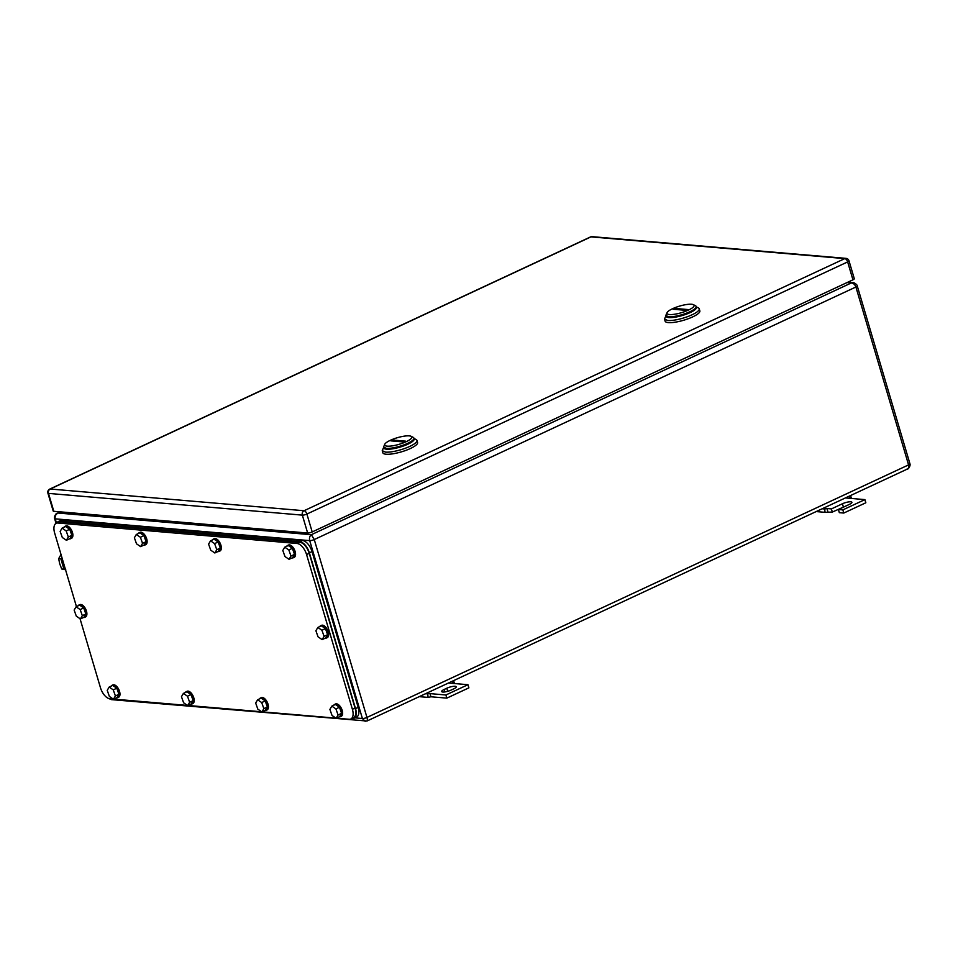 <?xml version="1.0" encoding="UTF-8"?>
<svg xmlns="http://www.w3.org/2000/svg" width="958" height="958" viewBox="0 0 958 958"><rect width="100%" height="100%" fill="white"/><g stroke="black" fill="none" stroke-linecap="round" stroke-linejoin="round"><path stroke-width="1.44" d="M109.14 698.657L111.427 699.627L366.962 721.027L907.322 469.073C908.34 469.468 910.747 465.552 909.932 463.768L909.932 463.768A3.389 0.826 163.5 0 1 908.579 464.893L855.889 287.005L314.26 539.546L366.95 717.434A3.389 0.826 163.5 0 1 362.399 718.512L365.178 721.338M354.915 717.865L362.399 718.512L309.709 540.623C309.135 537.953 309.685 535.977 311.35 534.708L314.26 539.546A3.389 0.826 163.5 0 1 309.709 540.623L55.229 518.841C54.738 516.182 55.72 514.254 58.151 513.045L57.24 513.272C56.223 512.877 53.804 516.793 54.618 518.577L56.043 523.379M366.543 721.015C367.477 721.146 367.609 719.961 366.95 717.434L908.579 464.893C909.118 467.468 908.388 468.941 906.4 469.3M60.641 511.883L58.151 513.045L311.35 534.708L851.219 282.993C853.35 283.125 854.907 284.454 855.889 287.005A3.389 0.826 163.5 0 0 857.23 285.879L909.932 463.768M846.932 282.622L853.123 282.718L847.722 282.251M864.894 499.609L865.84 502.77L843.782 513.045L839.328 512.662L838.394 509.512L842.848 509.884L864.894 499.609L848.992 498.244L850.944 496.735L851.842 498.495M846.309 505.824L832.334 512.063L825.054 512.326L824.682 508.985L822.192 508.77M843.782 513.045L842.848 509.884M832.334 512.063L831.4 508.914L842.417 503.764A6.227 1.509 163.5 0 1 848.453 501.944A6.227 1.509 163.5 0 1 851.89 502.303A6.227 1.509 163.5 0 1 849.423 504.363L838.394 509.512M831.4 508.914L826.946 508.53L827.88 511.692M823.365 508.219L826.946 508.53L824.682 508.985M816.18 511.572L825.054 512.326M845.411 497.944L848.992 498.244M848.441 496.519L850.944 496.735M444.141 689.473L446.787 688.239A6.227 1.509 163.5 0 1 455.134 686.275A6.227 1.509 163.5 0 1 456.248 686.766A6.227 1.509 163.5 0 1 453.781 688.838L451.134 690.071A6.227 1.509 163.5 0 1 442.788 692.035A6.227 1.509 163.5 0 1 441.674 691.544A6.227 1.509 163.5 0 1 444.141 689.473L444.871 691.927M467.947 684.695L468.881 687.856L446.823 698.131L430.92 696.777L429.986 693.616L445.889 694.981L467.947 684.695L448.452 683.03M425.232 693.855L429.986 693.616L426.406 693.305M448.26 691.161A6.227 1.509 163.5 0 1 450.607 690.311M427.723 694.071L428.094 697.412L430.92 696.777M445.889 694.981L446.823 698.131M451.481 681.617L453.984 681.821L452.032 683.329M453.984 681.821L454.882 683.581M419.221 696.658L428.094 697.412M848.992 260.792L854.296 278.694A3.389 0.826 163.5 0 1 852.943 279.82L847.65 261.917A3.389 0.826 -16.5 0 0 848.992 260.792A3.389 3.389 0 0 0 846.034 258.373A3.389 2.802 94.9 0 0 844.8 258.6A3.389 1.736 65 0 1 847.65 261.917L306.895 514.051L312.2 531.941L852.943 279.82M312.2 531.941A3.389 0.826 163.5 0 1 307.65 533.019L302.345 515.129A3.389 0.826 -16.5 0 0 306.895 514.051A3.389 1.736 -115 0 0 304.057 510.734A3.389 2.802 94.9 0 0 302.345 515.129L48.511 493.406L53.804 511.297L307.65 533.019M53.804 511.297A3.389 0.826 163.5 0 1 53.205 511.033L47.9 493.131A3.389 0.826 -16.5 0 0 48.511 493.406A3.389 2.802 -85.1 0 1 50.223 489.011L590.966 236.877L844.8 258.6L304.057 510.734L50.223 489.011A3.389 1.736 65 0 0 49.72 489.095L590.463 236.961A3.389 1.736 65 0 1 590.966 236.877A3.389 2.802 94.9 0 1 592.188 236.662A3.389 3.389 0 0 0 590.463 236.961M699.22 308.775A18.106 4.383 -16.5 0 1 687.808 316.559A18.106 4.383 -16.5 0 1 667.75 320.499L664.505 319.062L665.127 321.169A18.106 4.383 -16.5 0 0 668.373 322.606A18.106 4.383 -16.5 0 0 688.431 318.667A18.106 4.383 -16.5 0 0 699.843 310.883L699.22 308.775A18.106 4.383 -16.5 0 0 698.37 307.901L696.286 306.847M664.505 319.062L665.918 315.853M696.203 306.931A15.843 3.832 163.5 0 1 687.245 313.817A15.843 3.832 163.5 0 1 668.888 317.577A15.843 3.832 163.5 0 1 666.026 315.865M691.556 304.249A14.142 3.425 163.5 0 1 693.412 304.692A14.142 3.425 163.5 0 1 686.73 310.835A14.142 3.425 163.5 0 1 669.498 314.535A14.142 3.425 163.5 0 1 667.151 312.464A14.142 3.425 163.5 0 1 677.534 306.752A14.142 3.425 163.5 0 1 691.556 304.249M693.412 304.692L695.424 305.698A15.843 3.832 163.5 0 1 696.179 306.476A15.843 3.832 163.5 0 1 686.191 313.278A15.843 3.832 163.5 0 1 668.648 316.739L665.81 315.469L667.151 312.464M665.81 315.469L666.05 316.32A15.843 3.832 -16.5 0 0 668.888 317.577A15.843 3.832 -16.5 0 0 686.443 314.128A15.843 3.832 -16.5 0 0 696.43 307.314L696.179 306.476M674.959 308.428L673.187 309.254L686.096 310.356L687.856 309.542L674.959 308.428L675.929 309.494M416.946 440.393A18.106 4.383 -16.5 0 1 405.521 448.176A18.106 4.383 -16.5 0 1 385.475 452.116L382.23 450.679L382.853 452.787A18.106 4.383 -16.5 0 0 386.098 454.224A18.106 4.383 -16.5 0 0 406.144 450.284A18.106 4.383 -16.5 0 0 417.568 442.5L416.946 440.393A18.106 4.383 -16.5 0 0 416.083 439.518L414.012 438.477M382.23 450.679L383.631 447.47M413.928 438.548A15.843 3.832 163.5 0 1 404.971 445.434A15.843 3.832 163.5 0 1 386.613 449.194A15.843 3.832 163.5 0 1 383.751 447.482M409.27 435.878A14.142 3.425 163.5 0 1 411.138 436.309A14.142 3.425 163.5 0 1 404.456 442.452A14.142 3.425 163.5 0 1 387.212 446.153A14.142 3.425 163.5 0 1 384.865 444.081A14.142 3.425 163.5 0 1 395.247 438.369A14.142 3.425 163.5 0 1 409.27 435.878M411.138 436.309L413.149 437.315A15.843 3.832 163.5 0 1 413.904 438.093A15.843 3.832 163.5 0 1 403.905 444.895A15.843 3.832 163.5 0 1 386.361 448.356L383.523 447.087L384.865 444.081M383.523 447.087L383.775 447.937A15.843 3.832 -16.5 0 0 386.613 449.194A15.843 3.832 -16.5 0 0 404.156 445.745A15.843 3.832 -16.5 0 0 414.143 438.932L413.904 438.093M392.672 440.045L390.912 440.872L403.809 441.973L405.581 441.159L392.672 440.045L393.654 441.111M113.272 699.089L109.954 698.801A11.316 5.772 65 0 1 100.47 687.736L80.029 618.688M76.448 606.618L54.642 532.995A11.316 5.772 65 0 1 56.223 523.296A11.316 5.772 65 0 1 57.887 523.02L297.088 543.485A11.316 5.772 65 0 1 306.572 554.562L352.4 709.291A11.316 5.772 65 0 1 350.82 719.003A11.316 5.772 65 0 1 349.155 719.266L336.354 718.177M335.935 718.141L262.133 711.83M261.714 711.782L187.912 705.471M187.493 705.435L113.691 699.124M56.223 523.296L58.869 522.062A11.316 5.772 65 0 1 60.534 521.787L299.734 542.252A11.316 5.772 65 0 1 309.218 553.317L355.047 708.058A11.316 5.772 65 0 1 353.466 717.77L350.82 719.003M56.881 522.984A11.316 5.772 65 0 1 58.39 521.499A11.316 5.772 65 0 1 60.055 521.236L299.902 541.749A11.316 5.772 65 0 1 309.374 552.826L355.526 708.609A11.316 5.772 65 0 1 353.945 718.32A11.316 5.772 65 0 1 352.281 718.596L351.79 718.548M58.39 521.499L61.037 520.266A11.316 5.772 65 0 1 62.701 520.002L302.548 540.516A11.316 5.772 65 0 1 312.021 551.592L358.172 707.375A11.316 5.772 65 0 1 356.592 717.087L353.945 718.32M286.693 546.276A6.79 3.461 65 0 1 287.568 545.461L288.442 545.042A6.79 3.461 65 0 1 289.448 544.886A6.79 3.461 65 0 1 294.825 550.622A6.79 3.461 65 0 1 294.178 557.352L293.304 557.76A6.79 3.461 65 0 1 292.298 557.927A6.79 3.461 65 0 1 292.118 557.903M287.568 545.461A6.79 3.461 65 0 1 288.562 545.294A6.79 3.461 65 0 1 293.95 551.042A6.79 3.461 65 0 1 293.304 557.76M292.37 548.323L288.286 545.533L284.754 547.174L282.814 550.455L284.969 556.538L289.053 559.34L290.993 556.047L294.525 554.407L292.37 548.323L288.837 549.976L290.993 556.047M289.053 559.34L292.585 557.688L294.525 554.407M284.754 547.174L288.837 549.976M333.779 705.208A6.79 3.461 65 0 1 334.641 704.405L335.528 703.986A6.79 3.461 65 0 1 336.521 703.831A6.79 3.461 65 0 1 341.91 709.567A6.79 3.461 65 0 1 341.264 716.297L340.377 716.704A6.79 3.461 65 0 1 339.383 716.871A6.79 3.461 65 0 1 339.204 716.847M334.641 704.405A6.79 3.461 65 0 1 335.647 704.238A6.79 3.461 65 0 1 341.024 709.974A6.79 3.461 65 0 1 340.377 716.704M339.455 707.267L335.36 704.477L331.839 706.118L329.899 709.399L332.043 715.482L336.138 718.272L338.078 714.991L341.599 713.351L339.455 707.267L335.923 708.92L338.078 714.991M336.138 718.272L339.659 716.632L341.599 713.351M331.839 706.118L335.923 708.92M212.472 539.917A6.79 3.461 65 0 1 213.347 539.103L214.221 538.695A6.79 3.461 65 0 1 215.227 538.528A6.79 3.461 65 0 1 220.603 544.276A6.79 3.461 65 0 1 219.957 551.006L219.083 551.413A6.79 3.461 65 0 1 218.077 551.58A6.79 3.461 65 0 1 217.897 551.557M213.347 539.103A6.79 3.461 65 0 1 214.341 538.947A6.79 3.461 65 0 1 219.729 544.683A6.79 3.461 65 0 1 219.083 551.413M218.149 541.977L214.065 539.186L210.532 540.827L208.593 544.108L210.748 550.191L214.832 552.982L216.771 549.7L220.304 548.06L218.149 541.977L214.616 543.617L216.771 549.7M214.832 552.982L218.364 551.341L220.304 548.06M210.532 540.827L214.616 543.617M259.558 698.861A6.79 3.461 65 0 1 260.42 698.047L261.306 697.64A6.79 3.461 65 0 1 262.3 697.472A6.79 3.461 65 0 1 267.689 703.22A6.79 3.461 65 0 1 267.043 709.95L266.156 710.357A6.79 3.461 65 0 1 265.162 710.513A6.79 3.461 65 0 1 264.983 710.501M260.42 698.047A6.79 3.461 65 0 1 261.426 697.891A6.79 3.461 65 0 1 266.803 703.627A6.79 3.461 65 0 1 266.156 710.357M265.234 700.921L261.139 698.119L257.618 699.771L255.678 703.052L257.822 709.136L261.917 711.926L263.857 708.645L267.378 707.004L265.234 700.921L261.702 702.561L263.857 708.645M261.917 711.926L265.438 710.285L267.378 707.004M257.618 699.771L261.702 702.561M138.251 533.57A6.79 3.461 65 0 1 139.126 532.756L140 532.349A6.79 3.461 65 0 1 141.006 532.181A6.79 3.461 65 0 1 146.382 537.929A6.79 3.461 65 0 1 145.736 544.647L144.862 545.066A6.79 3.461 65 0 1 143.856 545.222A6.79 3.461 65 0 1 143.676 545.198M139.126 532.756A6.79 3.461 65 0 1 140.119 532.588A6.79 3.461 65 0 1 145.496 538.336A6.79 3.461 65 0 1 144.862 545.066M143.928 535.63L139.844 532.828L136.311 534.48L134.371 537.761L136.527 543.833L140.61 546.635L142.55 543.354L146.083 541.701L143.928 535.63L140.395 537.27L142.55 543.354M140.61 546.635L144.143 544.982L146.083 541.701M136.311 534.48L140.395 537.27M185.337 692.514A6.79 3.461 65 0 1 186.199 691.7L187.085 691.293A6.79 3.461 65 0 1 188.079 691.125A6.79 3.461 65 0 1 193.468 696.861A6.79 3.461 65 0 1 192.821 703.591L191.935 704.01A6.79 3.461 65 0 1 190.941 704.166A6.79 3.461 65 0 1 190.762 704.142M186.199 691.7A6.79 3.461 65 0 1 187.205 691.532A6.79 3.461 65 0 1 192.582 697.28A6.79 3.461 65 0 1 191.935 704.01M191.013 694.574L186.918 691.772L183.397 693.412L181.457 696.705L183.601 702.777L187.696 705.579L189.636 702.298L193.157 700.645L191.013 694.574L187.481 696.215L189.636 702.298M187.696 705.579L191.217 703.926L193.157 700.645M183.397 693.412L187.481 696.215M64.03 527.223A6.79 3.461 65 0 1 64.904 526.409L65.779 525.99A6.79 3.461 65 0 1 66.785 525.834A6.79 3.461 65 0 1 72.161 531.57A6.79 3.461 65 0 1 71.515 538.3L70.641 538.707A6.79 3.461 65 0 1 69.635 538.875A6.79 3.461 65 0 1 69.455 538.851M64.904 526.409A6.79 3.461 65 0 1 65.898 526.241A6.79 3.461 65 0 1 71.275 531.989A6.79 3.461 65 0 1 70.641 538.707M69.706 529.271L65.623 526.481L62.09 528.121L60.15 531.403L62.306 537.486L66.389 540.288L68.329 536.995L71.862 535.354L69.706 529.271L66.174 530.924L68.329 536.995M66.389 540.288L69.922 538.635L71.862 535.354M62.09 528.121L66.174 530.924M111.116 686.156A6.79 3.461 65 0 1 111.978 685.353L112.864 684.934A6.79 3.461 65 0 1 113.858 684.778A6.79 3.461 65 0 1 119.247 690.514A6.79 3.461 65 0 1 118.6 697.244L117.714 697.652A6.79 3.461 65 0 1 116.72 697.819A6.79 3.461 65 0 1 116.541 697.795M111.978 685.353A6.79 3.461 65 0 1 112.972 685.186A6.79 3.461 65 0 1 118.361 690.922A6.79 3.461 65 0 1 117.714 697.652M116.792 688.215L112.697 685.425L109.164 687.066L107.236 690.347L109.38 696.43L113.475 699.22L115.403 695.939L118.936 694.299L116.792 688.215L113.26 689.868L115.403 695.939M113.475 699.22L116.996 697.58L118.936 694.299M109.164 687.066L113.26 689.868M78.029 605.875A6.79 3.461 65 0 1 78.891 605.061L79.777 604.654A6.79 3.461 65 0 1 80.771 604.486A6.79 3.461 65 0 1 86.16 610.234A6.79 3.461 65 0 1 85.513 616.952L84.639 617.371A6.79 3.461 65 0 1 83.633 617.527A6.79 3.461 65 0 1 83.454 617.503M78.891 605.061A6.79 3.461 65 0 1 79.897 604.893A6.79 3.461 65 0 1 85.274 610.641A6.79 3.461 65 0 1 84.639 617.371M83.705 607.935L79.61 605.133L76.089 606.785L74.149 610.066L76.305 616.138L80.388 618.94L82.328 615.659L85.849 614.006L83.705 607.935L80.173 609.575L82.328 615.659M80.388 618.94L83.921 617.287L85.849 614.006M76.089 606.785L80.173 609.575M319.78 626.556A6.79 3.461 65 0 1 320.643 625.742L321.529 625.335A6.79 3.461 65 0 1 322.523 625.167A6.79 3.461 65 0 1 327.911 630.915A6.79 3.461 65 0 1 327.265 637.645L326.391 638.052A6.79 3.461 65 0 1 325.385 638.22A6.79 3.461 65 0 1 325.205 638.196M320.643 625.742A6.79 3.461 65 0 1 321.649 625.586A6.79 3.461 65 0 1 327.025 631.322A6.79 3.461 65 0 1 326.391 638.052M325.457 628.616L321.361 625.825L317.84 627.466L315.901 630.747L318.044 636.83L322.139 639.621L324.079 636.34L327.6 634.699L325.457 628.616L321.924 630.256L324.079 636.34M322.139 639.621L325.672 637.98L327.6 634.699M317.84 627.466L321.924 630.256M62.51 559.568A9.616 7.939 94.9 0 0 62.893 564.046A9.616 7.939 94.9 0 0 64.928 567.747M65.755 569.77L61.719 568.98L59.707 563.771L58.666 558.646L61.049 554.454M65.431 569.423L63.935 569.172L60.881 558.837L58.666 558.646M60.881 558.837L61.935 557.64M61.719 568.98L63.935 569.172M54.618 518.577A3.389 0.826 163.5 0 0 55.229 518.841L56.51 523.152M842.417 503.764L843.363 506.926M446.787 688.239L447.697 691.317M352.4 709.291L355.047 708.058M306.572 554.562L309.218 553.317M297.088 543.485L299.734 542.252M57.887 523.02L60.534 521.787M355.526 708.609L358.172 707.375M309.374 552.826L312.021 551.592M299.902 541.749L302.548 540.516M60.055 521.236L62.701 520.002M108.637 698.49L111.427 699.627M60.27 511.847L57.24 513.272M857.23 285.879C857.47 284.646 853.147 281.939 853.123 282.718L853.123 282.718M592.188 236.662L846.034 258.373M49.72 489.095A3.389 3.389 0 0 0 47.9 493.131"/></g></svg>

